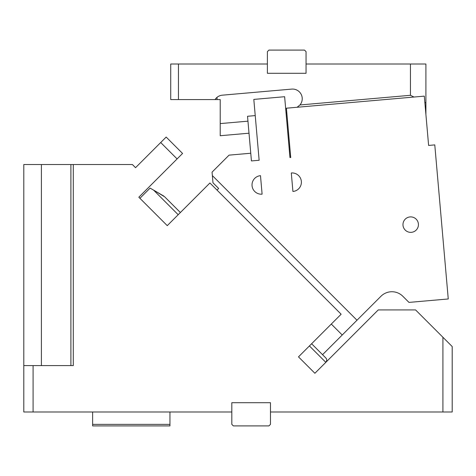 <?xml version="1.0" encoding="UTF-8"?>
<svg xmlns="http://www.w3.org/2000/svg" width="476" height="476" viewBox="0 0 476 476"><rect width="100%" height="100%" fill="white"/><g stroke="black" fill="none" stroke-linecap="round" stroke-linejoin="round"><path stroke-width="0.71" d="M178.197 214.706L153.629 190.138L164.696 196.832L180.38 212.516M217.014 190.097L218.657 188.46L212.98 182.784L212.355 175.59L356.994 320.235L322.55 354.685L311.613 343.749L325.828 357.964C327.018 359.291 327.018 360.748 325.828 362.337L326.709 360.546M326.488 358.946L325.828 357.964M163.857 196.106L154.248 190.495M153.629 190.138L150.113 188.109L139.92 198.302L167.26 225.642L209.91 182.992L341.137 314.219L298.488 356.869L314.892 373.273L298.488 356.869M314.892 373.273L378.253 309.918L415.572 309.918L419.832 314.178M436.736 331.076L432.63 326.97M442.918 337.264L442.918 411.99L452.2 411.99L452.2 346.546L415.572 309.918M442.918 411.99L270.475 411.99L270.475 424.36L268.934 425.907L233.359 425.907L231.812 424.36L231.812 411.99L33.082 411.99L33.082 365.592L73.292 365.592L73.292 164.535L132.399 164.535L135.547 167.683L166.166 137.058L182.57 153.462L138.825 197.207L167.26 225.642M231.812 411.99L231.812 402.708L270.475 402.708L270.475 411.99M177.102 158.93L160.698 142.526M92.624 424.36L169.95 424.36L169.95 425.907L92.624 425.907L92.624 411.99M169.95 424.36L169.95 411.99M33.082 411.99L23.8 411.99L23.8 365.592L33.082 365.592M70.9 365.592L70.9 164.535L23.8 164.535L23.8 365.592M73.292 164.535L70.9 164.535M41.406 365.592L41.406 164.535M306.05 64.01L306.05 73.292L267.387 73.292L267.387 51.64L268.934 50.093L304.503 50.093L306.05 51.64L306.05 64.01L425.907 64.01L425.907 114.508M178.458 64.01L178.458 99.579L170.723 99.579L170.723 64.01L267.387 64.01M410.443 64.01L410.443 95.295L413.977 97.039M425.907 102.905L424.848 102.388M297.119 107.261L299.957 104.964L410.443 95.295M249.007 133.203L220.215 135.725L220.215 123.593L247.954 121.166M286.475 108.968L285.707 109.034M299.957 104.964A9.669 9.669 0 0 0 291.723 89.101L222.334 95.176A9.669 9.669 0 0 0 215.039 99.579L216.146 98.169M216.824 97.515L217.121 97.271M217.044 97.33L217.044 99.579L178.458 99.579M220.215 123.593L220.215 99.579L217.044 99.579M356.994 320.235L380.961 296.268A15.464 15.464 0 0 1 402.833 296.268L408.967 302.403L448.255 298.964L434.778 144.894L428.614 145.436L424.3 96.134L286.409 108.201L290.723 157.502L289.955 157.568L290.723 157.502M331.296 324.061L342.232 334.997M212.355 175.59L212.052 172.145L229.063 155.134L250.763 153.236L247.526 116.275L255.231 115.597M286.046 112.901L286.814 112.836M250.763 153.236L251.435 160.936L259.14 160.263L253.815 99.407L284.63 96.711L289.955 157.568M292.918 191.465A9.282 9.282 0 0 0 301.356 181.41A9.282 9.282 0 0 0 291.3 172.972L292.918 191.465M260.485 175.668A9.282 9.282 0 0 0 252.054 185.723A9.282 9.282 0 0 0 262.103 194.16L260.485 175.668M411.377 232.33A7.735 7.735 0 0 0 418.404 223.952A7.735 7.735 0 0 0 410.026 216.925A7.735 7.735 0 0 0 402.999 225.303A7.735 7.735 0 0 0 411.377 232.33M251.435 160.936L259.14 160.263M325.828 362.337L309.424 345.933"/></g></svg>
